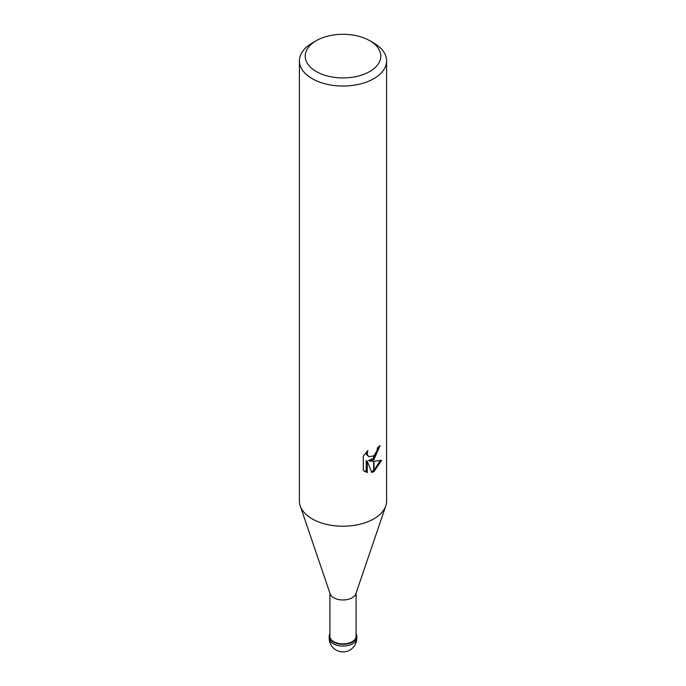 <?xml version="1.0" encoding="UTF-8"?>
<svg xmlns="http://www.w3.org/2000/svg" width="686" height="686" viewBox="0 0 686 686"><rect width="100%" height="100%" fill="white"/><g stroke="black" fill="none" stroke-linecap="round" stroke-linejoin="round"><path stroke-width="1.03" d="M385.729 506.054L355.828 593.879A13.077 7.555 180 0 1 352.244 597.763A13.077 7.555 180 0 1 339.193 599.65A13.077 7.555 180 0 1 330.172 593.879L300.271 506.054M356.077 593.158L356.077 636.325A13.077 7.555 180 0 1 352.244 641.667A13.077 7.555 180 0 1 337.992 643.297A13.077 7.555 180 0 1 329.923 636.325L329.923 593.158M369.72 71.541A37.781 21.815 180 0 1 316.28 71.541A37.781 21.815 180 0 1 316.28 40.688L316.28 40.688A37.781 21.815 180 0 1 369.72 40.688A37.781 21.815 180 0 1 369.72 71.541M312.173 43.064L316.28 40.688L312.173 43.064A43.595 25.168 180 0 0 299.405 60.857A43.595 25.168 180 0 0 326.313 84.112A43.595 25.168 180 0 0 373.827 78.658A43.595 25.168 180 0 0 386.595 60.857A43.595 25.168 180 0 0 373.827 43.064L369.72 40.688M386.595 60.857L386.595 501.063A43.595 25.168 180 0 1 373.827 518.856A43.595 25.168 180 0 1 326.313 524.318A43.595 25.168 180 0 1 299.405 501.063L299.405 60.857M371.778 472.508L367.259 461.224L367.259 472.603L363.28 470.262L363.271 456.224L367.859 450.548L367.242 453.335L367.687 455.333L368.931 456.67L373.647 455.907L373.647 459.663L369.651 461.103L373.647 461.215L373.647 471.745L371.778 472.5M373.647 455.907A6.963 4.022 120 0 0 374.007 455.607L376.974 450.728L377.437 447.812A43.595 25.168 0 0 0 380.087 445.608L374.007 459.397A11.465 6.62 -60 0 1 373.647 459.663M374.007 471.539L374.007 461.215L381.596 460.34L374.007 471.539A15.778 9.107 -60 0 1 373.647 471.745M373.647 458.248L368.614 460.503L369.651 461.103M374.007 457.922L378.955 446.612M374.007 459.406L374.007 455.607M368.931 456.67L366.641 454.732L366.213 452.28M364.635 471.428L366.213 471.994L366.204 460.623L367.259 461.224M371.452 471.668L373.647 470.519M374.007 470.27L380.224 460.658M366.204 472.002L367.259 472.603M385.781 505.916A43.595 25.168 180 0 1 373.827 518.856M356.077 633.778A13.806 7.966 180 0 1 356.806 636.325A13.806 7.966 180 0 1 352.758 641.959A13.806 7.966 180 0 1 337.718 643.691A13.806 7.966 180 0 1 329.194 636.325A13.806 7.966 180 0 1 329.923 633.778M356.806 638.1A13.806 7.966 180 0 1 356.806 638.109A13.806 7.966 180 0 1 352.758 643.742A13.806 7.966 180 0 1 337.718 645.466A13.806 7.966 180 0 1 329.194 638.109A13.806 7.966 180 0 1 329.194 638.1A13.806 13.806 0 0 0 349.903 650.062A13.806 13.806 0 0 0 356.806 638.109L356.806 636.325M329.194 636.325L329.194 638.1"/></g></svg>
